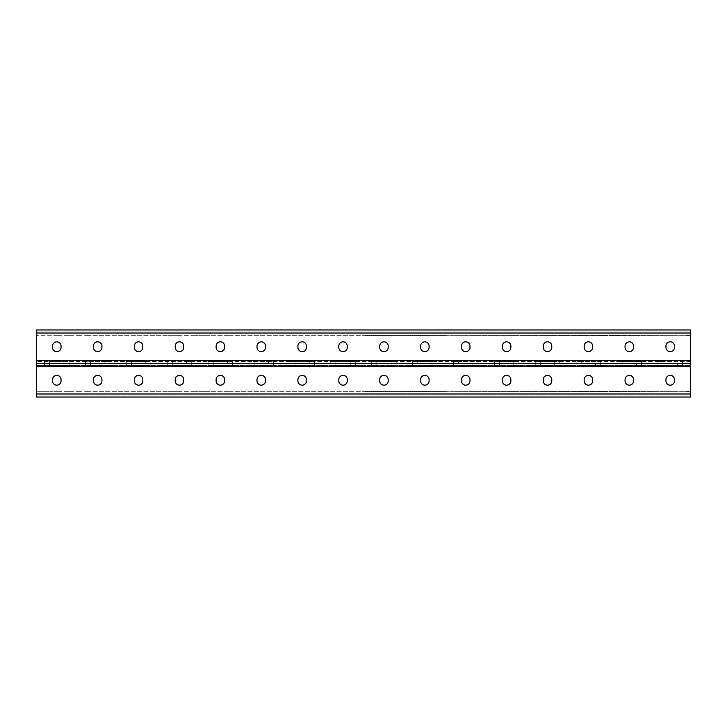 <?xml version="1.0" encoding="UTF-8"?>
<svg xmlns="http://www.w3.org/2000/svg" width="727" height="727" viewBox="0 0 727 727"><rect width="100%" height="100%" fill="white"/><g stroke="black" fill="none" stroke-linecap="round" stroke-linejoin="round"><path stroke-width="0.55" stroke-dasharray="3.63 2.73" d="M684.516 391.308L446.305 391.735L684.516 391.308M686.561 391.308L685.543 391.735L687.578 391.735L686.561 391.308M688.605 391.308L687.578 391.735L689.632 391.735L688.605 391.308M690.65 391.308L689.632 391.735L690.65 391.308L689.632 391.735L690.65 391.308L690.65 394.988L36.35 394.988L36.35 397.033L690.65 397.033L690.65 391.308L690.65 397.033L690.65 394.988L36.35 394.988L36.35 397.033L690.65 397.033L690.65 393.961L690.65 394.988L36.35 394.988L36.35 391.308L52.707 391.308L36.35 391.308L37.368 391.735L36.35 391.308L36.35 397.033L36.35 391.308L36.35 394.988L690.65 394.988L690.65 397.033L36.35 397.033L36.35 393.961L690.65 393.961L690.65 394.988L690.65 391.308M53.734 391.735L57.824 391.735L53.734 391.735M57.815 391.735L66.003 391.735L57.815 391.735M65.993 391.735L70.092 391.735L65.993 391.735M70.083 391.735L78.271 391.735L70.083 391.735M78.262 391.735L86.449 391.735L78.262 391.735M86.44 391.735L168.237 391.735L86.44 391.735M168.228 391.735L170.282 391.735L168.228 391.735M170.272 391.735L172.326 391.735L170.272 391.735M172.317 391.735L176.416 391.735L172.317 391.735M176.407 391.735L178.46 391.735L176.407 391.735M178.451 391.735L192.773 391.735L178.451 391.735M192.764 391.735L205.041 391.735L192.764 391.735M205.032 391.735L229.578 391.735L205.032 391.735M229.568 391.735L364.518 391.735L229.568 391.735M365.545 391.308L364.518 391.735L366.572 391.735L365.545 391.308M367.589 391.308L366.572 391.735L368.607 391.735L367.589 391.308M369.634 391.308L368.607 391.735L370.661 391.735L369.634 391.308M371.679 391.308L370.661 391.735L372.697 391.735L371.679 391.308M373.723 391.308L372.697 391.735L374.75 391.735L373.723 391.308M375.768 391.308L374.75 391.735L376.786 391.735L375.768 391.308M377.813 391.308L376.786 391.735L378.84 391.735L377.813 391.308M379.857 391.308L378.84 391.735L380.875 391.735L379.857 391.308M381.902 391.308L380.875 391.735L382.929 391.735L381.902 391.308M383.947 391.308L382.929 391.735L384.974 391.735L383.947 391.308M385.992 391.308L384.974 391.735L387.018 391.735L385.992 391.308M388.036 391.308L387.018 391.735L389.063 391.735L388.036 391.308M390.081 391.308L389.063 391.735L391.108 391.735L390.081 391.308M392.126 391.308L391.108 391.735L393.153 391.735L392.126 391.308M394.17 391.308L393.153 391.735L395.197 391.735L394.17 391.308M396.215 391.308L395.197 391.735L397.242 391.735L396.215 391.308M398.26 391.308L397.242 391.735L399.287 391.735L398.26 391.308M400.304 391.308L399.287 391.735L401.331 391.735L400.304 391.308M402.349 391.308L401.331 391.735L403.376 391.735L402.349 391.308M404.394 391.308L403.376 391.735L405.412 391.735L404.394 391.308M406.438 391.308L405.412 391.735L407.465 391.735L406.438 391.308M408.483 391.308L407.465 391.735L409.501 391.735L408.483 391.308M410.528 391.308L409.501 391.735L411.555 391.735L410.528 391.308M412.572 391.308L411.555 391.735L413.59 391.735L412.572 391.308M414.617 391.308L413.59 391.735L415.644 391.735L414.617 391.308M416.662 391.308L415.644 391.735L417.68 391.735L416.662 391.308M418.707 391.308L417.68 391.735L419.733 391.735L418.707 391.308M420.751 391.308L419.733 391.735L421.769 391.735L420.751 391.308M422.796 391.308L421.769 391.735L423.823 391.735L422.796 391.308M424.841 391.308L423.823 391.735L425.858 391.735L424.841 391.308M426.885 391.308L425.858 391.735L427.912 391.735L426.885 391.308M428.93 391.308L427.912 391.735L429.948 391.735L428.93 391.308M430.975 391.308L429.948 391.735L432.002 391.735L430.975 391.308M433.019 391.308L432.002 391.735L434.037 391.735L433.019 391.308M435.064 391.308L434.037 391.735L436.091 391.735L435.064 391.308M437.109 391.308L436.091 391.735L438.136 391.735L437.109 391.308M439.153 391.308L438.136 391.735L440.18 391.735L439.153 391.308M441.198 391.308L440.18 391.735L442.225 391.735L441.198 391.308M443.243 391.308L442.225 391.735L444.27 391.735L443.243 391.308M445.287 391.308L444.27 391.735L446.314 391.735L445.287 391.308M663.042 365.545L657.935 365.545L663.042 365.545L663.042 363.5L657.935 363.5L682.471 363.5L663.042 363.5L663.042 365.545L682.471 365.545L663.042 365.545M622.148 365.545L617.041 365.545L622.148 365.545L622.148 363.5L617.041 363.5L641.577 363.5L622.148 363.5L622.148 365.545L641.577 365.545L622.148 365.545M417.68 365.545L412.572 365.545L417.68 365.545L417.68 363.5L412.572 363.5L437.109 363.5L417.68 363.5L417.68 365.545L437.109 365.545L417.68 365.545M396.215 365.545L371.679 365.545L376.786 365.545L376.786 363.5L396.215 363.5L391.108 363.5L396.215 363.5L396.215 365.545L376.786 365.545L376.786 363.5L396.215 363.5L396.215 361.455L371.679 361.455L376.786 361.455L376.786 363.5L376.786 361.455L396.215 361.455M458.573 365.545L453.466 365.545L458.573 365.545L458.573 363.5L453.466 363.5L478.002 363.5L458.573 363.5L458.573 365.545L478.002 365.545L458.573 365.545M518.896 365.545L494.36 365.545L499.467 365.545L499.467 363.5L518.896 363.5L513.78 363.5L518.896 363.5L518.896 365.545L513.78 365.545M513.789 365.545L513.789 363.5L513.789 365.545L499.467 365.545L499.467 363.5L518.896 363.5L518.896 361.455L513.78 361.455M559.79 365.545L535.254 365.545L540.361 365.545L540.361 363.5L559.79 363.5L554.674 363.5L559.79 363.5L559.79 365.545L554.674 365.545M554.683 365.545L554.683 363.5L554.683 365.545L540.361 365.545L540.361 363.5L559.79 363.5L559.79 361.455L554.674 361.455M581.255 365.545L576.147 365.545L581.255 365.545L581.255 363.5L576.147 363.5L600.684 363.5L581.255 363.5L581.255 365.545L600.684 365.545L581.255 365.545M690.65 365.545L36.35 365.545L36.35 363.5L690.65 363.5L690.65 366.572L690.65 365.545L36.35 365.545L36.35 363.5L36.35 393.961L690.65 393.961L690.65 360.428L690.65 361.455L36.35 361.455L36.35 363.5L690.65 363.5L690.65 365.545M63.949 365.545L69.065 365.545L63.949 365.545L63.949 363.5L69.065 363.5L44.529 363.5L63.949 363.5L44.529 363.5L63.949 363.5L63.949 365.545L44.529 365.545L63.949 365.545M104.852 365.545L109.959 365.545L104.852 365.545L104.852 363.5L109.959 363.5L85.422 363.5L104.852 363.5L85.422 363.5L104.852 363.5L104.852 365.545L85.422 365.545L104.852 365.545M309.32 365.545L314.428 365.545L309.32 365.545L309.32 363.5L314.428 363.5L289.891 363.5L309.32 363.5L289.891 363.5L309.32 363.5L309.32 365.545L289.891 365.545L309.32 365.545M330.785 365.545L355.321 365.545L350.214 365.545L350.214 363.5L330.785 363.5L335.892 363.5L330.785 363.5L330.785 365.545L350.214 365.545L350.214 363.5L330.785 363.5L330.785 361.455L355.321 361.455L350.214 361.455L350.214 363.5L350.214 361.455L330.785 361.455M268.417 365.545L273.534 365.545L268.417 365.545L268.417 363.5L273.534 363.5L248.997 363.5L268.417 363.5L248.997 363.5L268.417 363.5L268.417 365.545L248.997 365.545L268.417 365.545M227.533 365.545L232.64 365.545L227.533 365.545L227.533 363.5L232.64 363.5L208.104 363.5L227.533 363.5L208.104 363.5L227.533 363.5L227.533 365.545L208.104 365.545L227.533 365.545M186.639 365.545L191.746 365.545L186.639 365.545L186.639 363.5L191.746 363.5L167.21 363.5L186.639 363.5L167.21 363.5L186.639 363.5L186.639 365.545L167.21 365.545L186.639 365.545M145.745 365.545L150.852 365.545L145.745 365.545L145.745 363.5L150.852 363.5L126.316 363.5L145.745 363.5L126.316 363.5L145.745 363.5L145.745 365.545L126.316 365.545L145.745 365.545M388.2 380.921L388.2 379.612L388.2 380.921A4.253 4.253 0 0 1 383.947 385.174A4.253 4.253 0 0 1 379.694 380.921L379.694 379.612L379.694 380.921A4.253 4.253 0 0 0 383.947 385.174A4.253 4.253 0 0 0 388.2 380.921L388.2 379.612A4.253 4.253 0 0 0 383.947 375.359A4.253 4.253 0 0 0 379.694 379.612A4.253 4.253 0 0 1 383.947 375.359A4.253 4.253 0 0 1 388.2 379.612M429.094 380.921L429.094 379.612L429.094 380.921A4.253 4.253 0 0 1 424.841 385.174A4.253 4.253 0 0 1 420.588 380.921L420.588 379.612L420.588 380.921A4.253 4.253 0 0 0 424.841 385.174A4.253 4.253 0 0 0 429.094 380.921L429.094 379.612A4.253 4.253 0 0 0 424.841 375.359A4.253 4.253 0 0 0 420.588 379.612A4.253 4.253 0 0 1 424.841 375.359A4.253 4.253 0 0 1 429.094 379.612M469.987 380.921L469.987 379.612L469.987 380.921A4.253 4.253 0 0 1 465.734 385.174A4.253 4.253 0 0 1 461.481 380.921L461.481 379.612L461.481 380.921A4.253 4.253 0 0 0 465.734 385.174A4.253 4.253 0 0 0 469.987 380.921L469.987 379.612A4.253 4.253 0 0 0 465.734 375.359A4.253 4.253 0 0 0 461.481 379.612A4.253 4.253 0 0 1 465.734 375.359A4.253 4.253 0 0 1 469.987 379.612M510.881 380.921L510.881 379.612L510.881 380.921A4.253 4.253 0 0 1 506.628 385.174A4.253 4.253 0 0 1 502.375 380.921L502.375 379.612L502.375 380.921A4.253 4.253 0 0 0 506.628 385.174A4.253 4.253 0 0 0 510.881 380.921L510.881 379.612A4.253 4.253 0 0 0 506.628 375.359A4.253 4.253 0 0 0 502.375 379.612A4.253 4.253 0 0 1 506.628 375.359A4.253 4.253 0 0 1 510.881 379.612M551.775 380.921L551.775 379.612L551.775 380.921A4.253 4.253 0 0 1 547.522 385.174A4.253 4.253 0 0 1 543.269 380.921L543.269 379.612L543.269 380.921A4.253 4.253 0 0 0 547.522 385.174A4.253 4.253 0 0 0 551.775 380.921L551.775 379.612A4.253 4.253 0 0 0 547.522 375.359A4.253 4.253 0 0 0 543.269 379.612A4.253 4.253 0 0 1 547.522 375.359A4.253 4.253 0 0 1 551.775 379.612M592.669 379.612A4.253 4.253 0 0 0 588.416 375.359A4.253 4.253 0 0 0 584.163 379.612L584.163 380.921A4.253 4.253 0 0 0 588.416 385.174A4.253 4.253 0 0 0 592.669 380.921L592.669 379.612L592.669 380.921A4.253 4.253 0 0 1 588.416 385.174A4.253 4.253 0 0 1 584.163 380.921L584.163 379.612A4.253 4.253 0 0 1 588.416 375.359A4.253 4.253 0 0 1 592.669 379.612A4.253 4.253 0 0 0 588.416 375.359A4.253 4.253 0 0 0 584.163 379.612L584.163 380.921A4.253 4.253 0 0 0 588.416 385.174A4.253 4.253 0 0 0 592.669 380.921L592.669 379.612M633.562 380.921L633.562 379.612L633.562 380.921A4.253 4.253 0 0 1 629.309 385.174A4.253 4.253 0 0 1 625.056 380.921L625.056 379.612L625.056 380.921A4.253 4.253 0 0 0 629.309 385.174A4.253 4.253 0 0 0 633.562 380.921L633.562 379.612A4.253 4.253 0 0 0 629.309 375.359A4.253 4.253 0 0 0 625.056 379.612A4.253 4.253 0 0 1 629.309 375.359A4.253 4.253 0 0 1 633.562 379.612M674.456 380.921L674.456 379.612L674.456 380.921A4.253 4.253 0 0 1 670.203 385.174A4.253 4.253 0 0 1 665.95 380.921L665.95 379.612L665.95 380.921A4.253 4.253 0 0 0 670.203 385.174A4.253 4.253 0 0 0 674.456 380.921L674.456 379.612A4.253 4.253 0 0 0 670.203 375.359A4.253 4.253 0 0 0 665.95 379.612A4.253 4.253 0 0 1 670.203 375.359A4.253 4.253 0 0 1 674.456 379.612M347.306 379.612L347.306 380.921L347.306 379.612A4.253 4.253 0 0 0 343.053 375.359A4.253 4.253 0 0 0 338.8 379.612L338.8 380.921L338.8 379.612A4.253 4.253 0 0 1 343.053 375.359A4.253 4.253 0 0 1 347.306 379.612L347.306 380.921A4.253 4.253 0 0 1 343.053 385.174A4.253 4.253 0 0 1 338.8 380.921A4.253 4.253 0 0 0 343.053 385.174A4.253 4.253 0 0 0 347.306 380.921M306.412 379.612L306.412 380.921L306.412 379.612A4.253 4.253 0 0 0 302.159 375.359A4.253 4.253 0 0 0 297.906 379.612L297.906 380.921L297.906 379.612A4.253 4.253 0 0 1 302.159 375.359A4.253 4.253 0 0 1 306.412 379.612L306.412 380.921A4.253 4.253 0 0 1 302.159 385.174A4.253 4.253 0 0 1 297.906 380.921A4.253 4.253 0 0 0 302.159 385.174A4.253 4.253 0 0 0 306.412 380.921M265.519 379.612L265.519 380.921L265.519 379.612A4.253 4.253 0 0 0 261.266 375.359A4.253 4.253 0 0 0 257.013 379.612L257.013 380.921L257.013 379.612A4.253 4.253 0 0 1 261.266 375.359A4.253 4.253 0 0 1 265.519 379.612L265.519 380.921A4.253 4.253 0 0 1 261.266 385.174A4.253 4.253 0 0 1 257.013 380.921A4.253 4.253 0 0 0 261.266 385.174A4.253 4.253 0 0 0 265.519 380.921M224.625 379.612L224.625 380.921L224.625 379.612A4.253 4.253 0 0 0 220.372 375.359A4.253 4.253 0 0 0 216.119 379.612L216.119 380.921L216.119 379.612A4.253 4.253 0 0 1 220.372 375.359A4.253 4.253 0 0 1 224.625 379.612L224.625 380.921A4.253 4.253 0 0 1 220.372 385.174A4.253 4.253 0 0 1 216.119 380.921A4.253 4.253 0 0 0 220.372 385.174A4.253 4.253 0 0 0 224.625 380.921M183.731 379.612L183.731 380.921L183.731 379.612A4.253 4.253 0 0 0 179.478 375.359A4.253 4.253 0 0 0 175.225 379.612L175.225 380.921L175.225 379.612A4.253 4.253 0 0 1 179.478 375.359A4.253 4.253 0 0 1 183.731 379.612L183.731 380.921A4.253 4.253 0 0 1 179.478 385.174A4.253 4.253 0 0 1 175.225 380.921A4.253 4.253 0 0 0 179.478 385.174A4.253 4.253 0 0 0 183.731 380.921M142.837 379.612L142.837 380.921L142.837 379.612A4.253 4.253 0 0 0 138.584 375.359A4.253 4.253 0 0 0 134.331 379.612L134.331 380.921L134.331 379.612A4.253 4.253 0 0 1 138.584 375.359A4.253 4.253 0 0 1 142.837 379.612L142.837 380.921A4.253 4.253 0 0 1 138.584 385.174A4.253 4.253 0 0 1 134.331 380.921A4.253 4.253 0 0 0 138.584 385.174A4.253 4.253 0 0 0 142.837 380.921M101.944 379.612L101.944 380.921L101.944 379.612A4.253 4.253 0 0 0 97.691 375.359A4.253 4.253 0 0 0 93.438 379.612L93.438 380.921L93.438 379.612A4.253 4.253 0 0 1 97.691 375.359A4.253 4.253 0 0 1 101.944 379.612L101.944 380.921A4.253 4.253 0 0 1 97.691 385.174A4.253 4.253 0 0 1 93.438 380.921A4.253 4.253 0 0 0 97.691 385.174A4.253 4.253 0 0 0 101.944 380.921M61.05 379.612L61.05 380.921L61.05 379.612A4.253 4.253 0 0 0 56.797 375.359A4.253 4.253 0 0 0 52.544 379.612L52.544 380.921L52.544 379.612A4.253 4.253 0 0 1 56.797 375.359A4.253 4.253 0 0 1 61.05 379.612L61.05 380.921A4.253 4.253 0 0 1 56.797 385.174A4.253 4.253 0 0 1 52.544 380.921A4.253 4.253 0 0 0 56.797 385.174A4.253 4.253 0 0 0 61.05 380.921M36.35 393.961L36.35 366.572L36.35 393.961L690.65 393.961M379.694 379.612L379.694 380.921M420.588 379.612L420.588 380.921M461.481 379.612L461.481 380.921M502.375 379.612L502.375 380.921M543.269 379.612L543.269 380.921M625.056 379.612L625.056 380.921M665.95 379.612L665.95 380.921M338.8 380.921L338.8 379.612M297.906 380.921L297.906 379.612M257.013 380.921L257.013 379.612M216.119 380.921L216.119 379.612M175.225 380.921L175.225 379.612M134.331 380.921L134.331 379.612M93.438 380.921L93.438 379.612M52.544 380.921L52.544 379.612M36.35 397.033L36.35 394.988L36.35 397.033M684.516 335.692L446.305 335.265L684.516 335.692M686.561 335.692L685.543 335.265L687.578 335.265L686.561 335.692M688.605 335.692L687.578 335.265L689.632 335.265L688.605 335.692M690.65 335.692L689.632 335.265L690.65 335.692L689.632 335.265L690.65 335.692L690.65 332.012L36.35 332.012L36.35 329.967L690.65 329.967L690.65 335.692L690.65 332.012L36.35 332.012L36.35 335.692L52.707 335.692L36.35 335.692L37.368 335.265L36.35 335.692L36.35 332.012L690.65 332.012L690.65 329.967L690.65 332.012L36.35 332.012L36.35 329.967L690.65 329.967L690.65 335.692M53.734 335.265L57.824 335.265L53.734 335.265M57.815 335.265L66.003 335.265L57.815 335.265M65.993 335.265L70.092 335.265L65.993 335.265M70.083 335.265L78.271 335.265L70.083 335.265M78.262 335.265L86.449 335.265L78.262 335.265M86.44 335.265L168.237 335.265L86.44 335.265M168.228 335.265L170.282 335.265L168.228 335.265M170.272 335.265L172.326 335.265L170.272 335.265M172.317 335.265L176.416 335.265L172.317 335.265M176.407 335.265L178.46 335.265L176.407 335.265M178.451 335.265L192.773 335.265L178.451 335.265M192.764 335.265L205.041 335.265L192.764 335.265M205.032 335.265L229.578 335.265L205.032 335.265M229.568 335.265L364.518 335.265L229.568 335.265M365.545 335.692L364.518 335.265L366.572 335.265L365.545 335.692M367.589 335.692L366.572 335.265L368.607 335.265L367.589 335.692M369.634 335.692L368.607 335.265L370.661 335.265L369.634 335.692M371.679 335.692L370.661 335.265L372.697 335.265L371.679 335.692M373.723 335.692L372.697 335.265L374.75 335.265L373.723 335.692M375.768 335.692L374.75 335.265L376.786 335.265L375.768 335.692M377.813 335.692L376.786 335.265L378.84 335.265L377.813 335.692M379.857 335.692L378.84 335.265L380.875 335.265L379.857 335.692M381.902 335.692L380.875 335.265L382.929 335.265L381.902 335.692M383.947 335.692L382.929 335.265L384.974 335.265L383.947 335.692M385.992 335.692L384.974 335.265L387.018 335.265L385.992 335.692M388.036 335.692L387.018 335.265L389.063 335.265L388.036 335.692M390.081 335.692L389.063 335.265L391.108 335.265L390.081 335.692M392.126 335.692L391.108 335.265L393.153 335.265L392.126 335.692M394.17 335.692L393.153 335.265L395.197 335.265L394.17 335.692M396.215 335.692L395.197 335.265L397.242 335.265L396.215 335.692M398.26 335.692L397.242 335.265L399.287 335.265L398.26 335.692M400.304 335.692L399.287 335.265L401.331 335.265L400.304 335.692M402.349 335.692L401.331 335.265L403.376 335.265L402.349 335.692M404.394 335.692L403.376 335.265L405.412 335.265L404.394 335.692M406.438 335.692L405.412 335.265L407.465 335.265L406.438 335.692M408.483 335.692L407.465 335.265L409.501 335.265L408.483 335.692M410.528 335.692L409.501 335.265L411.555 335.265L410.528 335.692M412.572 335.692L411.555 335.265L413.59 335.265L412.572 335.692M414.617 335.692L413.59 335.265L415.644 335.265L414.617 335.692M416.662 335.692L415.644 335.265L417.68 335.265L416.662 335.692M418.707 335.692L417.68 335.265L419.733 335.265L418.707 335.692M420.751 335.692L419.733 335.265L421.769 335.265L420.751 335.692M422.796 335.692L421.769 335.265L423.823 335.265L422.796 335.692M424.841 335.692L423.823 335.265L425.858 335.265L424.841 335.692M426.885 335.692L425.858 335.265L427.912 335.265L426.885 335.692M428.93 335.692L427.912 335.265L429.948 335.265L428.93 335.692M430.975 335.692L429.948 335.265L432.002 335.265L430.975 335.692M433.019 335.692L432.002 335.265L434.037 335.265L433.019 335.692M435.064 335.692L434.037 335.265L436.091 335.265L435.064 335.692M437.109 335.692L436.091 335.265L438.136 335.265L437.109 335.692M439.153 335.692L438.136 335.265L440.18 335.265L439.153 335.692M441.198 335.692L440.18 335.265L442.225 335.265L441.198 335.692M443.243 335.692L442.225 335.265L444.27 335.265L443.243 335.692M445.287 335.692L444.27 335.265L446.314 335.265L445.287 335.692M663.042 361.455L657.935 361.455L663.042 361.455L663.042 363.5L663.042 361.455L682.471 361.455L663.042 361.455M622.148 361.455L617.041 361.455L622.148 361.455L622.148 363.5L622.148 361.455L641.577 361.455L622.148 361.455M417.68 361.455L412.572 361.455L417.68 361.455L417.68 363.5L417.68 361.455L437.109 361.455L417.68 361.455M458.573 361.455L453.466 361.455L458.573 361.455L458.573 363.5L458.573 361.455L478.002 361.455L458.573 361.455M513.789 361.455L513.789 363.5L513.789 361.455L494.36 361.455L499.467 361.455L499.467 363.5L499.467 361.455L518.896 361.455M554.683 361.455L554.683 363.5L554.683 361.455L535.254 361.455L540.361 361.455L540.361 363.5L540.361 361.455L559.79 361.455M581.255 361.455L576.147 361.455L581.255 361.455L581.255 363.5L581.255 361.455L600.684 361.455L581.255 361.455M690.65 361.455L36.35 361.455L36.35 363.5L36.35 333.039L690.65 333.039L690.65 329.967L36.35 329.967L36.35 333.039L690.65 333.039L690.65 361.455M63.949 361.455L69.065 361.455L63.949 361.455L63.949 363.5L63.949 361.455L44.529 361.455L63.949 361.455M104.852 361.455L109.959 361.455L104.852 361.455L104.852 363.5L104.852 361.455L85.422 361.455L104.852 361.455M309.32 361.455L314.428 361.455L309.32 361.455L309.32 363.5L309.32 361.455L289.891 361.455L309.32 361.455M268.417 361.455L273.534 361.455L268.417 361.455L268.417 363.5L268.417 361.455L248.997 361.455L268.417 361.455M227.533 361.455L232.64 361.455L227.533 361.455L227.533 363.5L227.533 361.455L208.104 361.455L227.533 361.455M186.639 361.455L191.746 361.455L186.639 361.455L186.639 363.5L186.639 361.455L167.21 361.455L186.639 361.455M145.745 361.455L150.852 361.455L145.745 361.455L145.745 363.5L145.745 361.455L126.316 361.455L145.745 361.455M677.364 363.5L682.471 363.5L677.364 363.5L677.364 365.545L677.364 363.5M636.47 363.5L641.577 363.5L636.47 363.5L636.47 365.545L636.47 363.5M431.992 363.5L437.109 363.5L431.992 363.5L431.992 365.545L431.992 363.5M472.895 363.5L478.002 363.5L472.895 363.5L472.895 365.545L472.895 363.5M595.577 363.5L600.684 363.5L595.577 363.5L595.577 365.545L595.577 363.5M388.2 347.388A4.253 4.253 0 0 1 383.947 351.641A4.253 4.253 0 0 1 379.694 347.388L379.694 346.079A4.253 4.253 0 0 1 383.947 341.826A4.253 4.253 0 0 1 388.2 346.079L388.2 347.388A4.253 4.253 0 0 1 383.947 351.641A4.253 4.253 0 0 1 379.694 347.388L379.694 346.079L379.694 347.388M429.094 347.388A4.253 4.253 0 0 1 424.841 351.641A4.253 4.253 0 0 1 420.588 347.388L420.588 346.079A4.253 4.253 0 0 1 424.841 341.826A4.253 4.253 0 0 1 429.094 346.079L429.094 347.388A4.253 4.253 0 0 1 424.841 351.641A4.253 4.253 0 0 1 420.588 347.388L420.588 346.079L420.588 347.388M469.987 347.388A4.253 4.253 0 0 1 465.734 351.641A4.253 4.253 0 0 1 461.481 347.388L461.481 346.079A4.253 4.253 0 0 1 465.734 341.826A4.253 4.253 0 0 1 469.987 346.079L469.987 347.388A4.253 4.253 0 0 1 465.734 351.641A4.253 4.253 0 0 1 461.481 347.388L461.481 346.079L461.481 347.388M510.881 347.388A4.253 4.253 0 0 1 506.628 351.641A4.253 4.253 0 0 1 502.375 347.388L502.375 346.079A4.253 4.253 0 0 1 506.628 341.826A4.253 4.253 0 0 1 510.881 346.079L510.881 347.388A4.253 4.253 0 0 1 506.628 351.641A4.253 4.253 0 0 1 502.375 347.388L502.375 346.079L502.375 347.388M551.775 347.388A4.253 4.253 0 0 1 547.522 351.641A4.253 4.253 0 0 1 543.269 347.388L543.269 346.079A4.253 4.253 0 0 1 547.522 341.826A4.253 4.253 0 0 1 551.775 346.079L551.775 347.388A4.253 4.253 0 0 1 547.522 351.641A4.253 4.253 0 0 1 543.269 347.388L543.269 346.079L543.269 347.388M592.669 347.388A4.253 4.253 0 0 1 588.416 351.641A4.253 4.253 0 0 1 584.163 347.388L584.163 346.079A4.253 4.253 0 0 1 588.416 341.826A4.253 4.253 0 0 1 592.669 346.079L592.669 347.388A4.253 4.253 0 0 1 588.416 351.641A4.253 4.253 0 0 1 584.163 347.388L584.163 346.079A4.253 4.253 0 0 1 588.416 341.826A4.253 4.253 0 0 1 592.669 346.079L592.669 347.388L592.669 346.079A4.253 4.253 0 0 0 588.416 341.826A4.253 4.253 0 0 0 584.163 346.079L584.163 347.388A4.253 4.253 0 0 0 588.416 351.641A4.253 4.253 0 0 0 592.669 347.388M633.562 347.388A4.253 4.253 0 0 1 629.309 351.641A4.253 4.253 0 0 1 625.056 347.388L625.056 346.079A4.253 4.253 0 0 1 629.309 341.826A4.253 4.253 0 0 1 633.562 346.079L633.562 347.388A4.253 4.253 0 0 1 629.309 351.641A4.253 4.253 0 0 1 625.056 347.388L625.056 346.079L625.056 347.388M674.456 347.388A4.253 4.253 0 0 1 670.203 351.641A4.253 4.253 0 0 1 665.95 347.388L665.95 346.079A4.253 4.253 0 0 1 670.203 341.826A4.253 4.253 0 0 1 674.456 346.079L674.456 347.388A4.253 4.253 0 0 1 670.203 351.641A4.253 4.253 0 0 1 665.95 347.388L665.95 346.079L665.95 347.388M338.8 347.388A4.253 4.253 0 0 0 343.053 351.641A4.253 4.253 0 0 0 347.306 347.388L347.306 346.079A4.253 4.253 0 0 0 343.053 341.826A4.253 4.253 0 0 0 338.8 346.079L338.8 347.388A4.253 4.253 0 0 0 343.053 351.641A4.253 4.253 0 0 0 347.306 347.388L347.306 346.079L347.306 347.388M297.906 347.388A4.253 4.253 0 0 0 302.159 351.641A4.253 4.253 0 0 0 306.412 347.388L306.412 346.079A4.253 4.253 0 0 0 302.159 341.826A4.253 4.253 0 0 0 297.906 346.079L297.906 347.388A4.253 4.253 0 0 0 302.159 351.641A4.253 4.253 0 0 0 306.412 347.388L306.412 346.079L306.412 347.388M257.013 347.388A4.253 4.253 0 0 0 261.266 351.641A4.253 4.253 0 0 0 265.519 347.388L265.519 346.079A4.253 4.253 0 0 0 261.266 341.826A4.253 4.253 0 0 0 257.013 346.079L257.013 347.388A4.253 4.253 0 0 0 261.266 351.641A4.253 4.253 0 0 0 265.519 347.388L265.519 346.079L265.519 347.388M216.119 347.388A4.253 4.253 0 0 0 220.372 351.641A4.253 4.253 0 0 0 224.625 347.388L224.625 346.079A4.253 4.253 0 0 0 220.372 341.826A4.253 4.253 0 0 0 216.119 346.079L216.119 347.388A4.253 4.253 0 0 0 220.372 351.641A4.253 4.253 0 0 0 224.625 347.388L224.625 346.079L224.625 347.388M175.225 347.388A4.253 4.253 0 0 0 179.478 351.641A4.253 4.253 0 0 0 183.731 347.388L183.731 346.079A4.253 4.253 0 0 0 179.478 341.826A4.253 4.253 0 0 0 175.225 346.079L175.225 347.388A4.253 4.253 0 0 0 179.478 351.641A4.253 4.253 0 0 0 183.731 347.388L183.731 346.079L183.731 347.388M134.331 347.388A4.253 4.253 0 0 0 138.584 351.641A4.253 4.253 0 0 0 142.837 347.388L142.837 346.079A4.253 4.253 0 0 0 138.584 341.826A4.253 4.253 0 0 0 134.331 346.079L134.331 347.388A4.253 4.253 0 0 0 138.584 351.641A4.253 4.253 0 0 0 142.837 347.388L142.837 346.079L142.837 347.388M93.438 347.388A4.253 4.253 0 0 0 97.691 351.641A4.253 4.253 0 0 0 101.944 347.388L101.944 346.079A4.253 4.253 0 0 0 97.691 341.826A4.253 4.253 0 0 0 93.438 346.079L93.438 347.388A4.253 4.253 0 0 0 97.691 351.641A4.253 4.253 0 0 0 101.944 347.388L101.944 346.079L101.944 347.388M52.544 347.388A4.253 4.253 0 0 0 56.797 351.641A4.253 4.253 0 0 0 61.05 347.388L61.05 346.079A4.253 4.253 0 0 0 56.797 341.826A4.253 4.253 0 0 0 52.544 346.079L52.544 347.388A4.253 4.253 0 0 0 56.797 351.641A4.253 4.253 0 0 0 61.05 347.388L61.05 346.079L61.05 347.388M690.65 360.428L690.65 333.039L690.65 360.428L36.35 360.428L36.35 333.039L690.65 333.039M388.2 346.079A4.253 4.253 0 0 0 383.947 341.826A4.253 4.253 0 0 0 379.694 346.079M429.094 346.079A4.253 4.253 0 0 0 424.841 341.826A4.253 4.253 0 0 0 420.588 346.079M469.987 346.079A4.253 4.253 0 0 0 465.734 341.826A4.253 4.253 0 0 0 461.481 346.079M510.881 346.079A4.253 4.253 0 0 0 506.628 341.826A4.253 4.253 0 0 0 502.375 346.079M551.775 346.079A4.253 4.253 0 0 0 547.522 341.826A4.253 4.253 0 0 0 543.269 346.079M633.562 346.079A4.253 4.253 0 0 0 629.309 341.826A4.253 4.253 0 0 0 625.056 346.079M674.456 346.079A4.253 4.253 0 0 0 670.203 341.826A4.253 4.253 0 0 0 665.95 346.079M36.35 360.428L36.35 333.039M338.8 346.079A4.253 4.253 0 0 1 343.053 341.826A4.253 4.253 0 0 1 347.306 346.079M297.906 346.079A4.253 4.253 0 0 1 302.159 341.826A4.253 4.253 0 0 1 306.412 346.079M257.013 346.079A4.253 4.253 0 0 1 261.266 341.826A4.253 4.253 0 0 1 265.519 346.079M216.119 346.079A4.253 4.253 0 0 1 220.372 341.826A4.253 4.253 0 0 1 224.625 346.079M175.225 346.079A4.253 4.253 0 0 1 179.478 341.826A4.253 4.253 0 0 1 183.731 346.079M134.331 346.079A4.253 4.253 0 0 1 138.584 341.826A4.253 4.253 0 0 1 142.837 346.079M93.438 346.079A4.253 4.253 0 0 1 97.691 341.826A4.253 4.253 0 0 1 101.944 346.079M52.544 346.079A4.253 4.253 0 0 1 56.797 341.826A4.253 4.253 0 0 1 61.05 346.079M36.35 329.967L36.35 332.012L36.35 329.967M36.35 366.572L690.65 366.572M391.108 365.545L391.108 363.5L391.108 365.545M49.636 365.545L49.636 363.5L49.636 365.545M131.423 365.545L131.423 363.5L131.423 365.545M172.317 365.545L172.317 363.5L172.317 365.545M213.211 365.545L213.211 363.5L213.211 365.545M254.105 365.545L254.105 363.5L254.105 365.545M294.998 365.545L294.998 363.5L294.998 365.545M335.892 365.545L335.892 363.5L335.892 365.545M90.53 365.545L90.53 363.5L90.53 365.545M391.108 361.455L391.108 363.5L391.108 361.455M49.636 361.455L49.636 363.5L49.636 361.455M131.423 361.455L131.423 363.5L131.423 361.455M172.317 361.455L172.317 363.5L172.317 361.455M213.211 361.455L213.211 363.5L213.211 361.455M254.105 361.455L254.105 363.5L254.105 361.455M294.998 361.455L294.998 363.5L294.998 361.455M335.892 361.455L335.892 363.5L335.892 361.455M90.53 361.455L90.53 363.5L90.53 361.455M682.471 361.455L682.471 365.545M657.935 361.455L657.935 365.545M600.684 361.455L600.684 365.545M576.147 361.455L576.147 365.545M535.254 361.455L535.254 365.545M494.36 361.455L494.36 365.545M478.002 361.455L478.002 365.545M453.466 361.455L453.466 365.545M437.109 361.455L437.109 365.545M412.572 361.455L412.572 365.545M371.679 361.455L371.679 365.545M641.577 361.455L641.577 365.545M617.041 361.455L617.041 365.545M44.529 361.455L44.529 365.545M69.065 361.455L69.065 365.545M126.316 361.455L126.316 365.545M150.852 361.455L150.852 365.545M167.21 361.455L167.21 365.545M191.746 361.455L191.746 365.545M208.104 361.455L208.104 365.545M232.64 361.455L232.64 365.545M248.997 361.455L248.997 365.545M273.534 361.455L273.534 365.545M289.891 361.455L289.891 365.545M314.428 361.455L314.428 365.545M355.321 361.455L355.321 365.545M85.422 361.455L85.422 365.545M109.959 361.455L109.959 365.545"/><path stroke-width="1.09" d="M36.35 393.961L36.35 363.5L690.65 363.5L690.65 397.033L36.35 397.033L36.35 393.961L690.65 393.961M388.2 379.612A4.253 4.253 0 0 0 383.947 375.359A4.253 4.253 0 0 0 379.694 379.612A4.253 4.253 0 0 1 383.947 375.359A4.253 4.253 0 0 1 388.2 379.612L388.2 380.921A4.253 4.253 0 0 1 383.947 385.174A4.253 4.253 0 0 1 379.694 380.921A4.253 4.253 0 0 0 383.947 385.174A4.253 4.253 0 0 0 388.2 380.921M429.094 379.612A4.253 4.253 0 0 0 424.841 375.359A4.253 4.253 0 0 0 420.588 379.612A4.253 4.253 0 0 1 424.841 375.359A4.253 4.253 0 0 1 429.094 379.612L429.094 380.921A4.253 4.253 0 0 1 424.841 385.174A4.253 4.253 0 0 1 420.588 380.921A4.253 4.253 0 0 0 424.841 385.174A4.253 4.253 0 0 0 429.094 380.921M469.987 379.612A4.253 4.253 0 0 0 465.734 375.359A4.253 4.253 0 0 0 461.481 379.612A4.253 4.253 0 0 1 465.734 375.359A4.253 4.253 0 0 1 469.987 379.612L469.987 380.921A4.253 4.253 0 0 1 465.734 385.174A4.253 4.253 0 0 1 461.481 380.921A4.253 4.253 0 0 0 465.734 385.174A4.253 4.253 0 0 0 469.987 380.921M510.881 379.612A4.253 4.253 0 0 0 506.628 375.359A4.253 4.253 0 0 0 502.375 379.612A4.253 4.253 0 0 1 506.628 375.359A4.253 4.253 0 0 1 510.881 379.612L510.881 380.921A4.253 4.253 0 0 1 506.628 385.174A4.253 4.253 0 0 1 502.375 380.921A4.253 4.253 0 0 0 506.628 385.174A4.253 4.253 0 0 0 510.881 380.921M551.775 379.612A4.253 4.253 0 0 0 547.522 375.359A4.253 4.253 0 0 0 543.269 379.612A4.253 4.253 0 0 1 547.522 375.359A4.253 4.253 0 0 1 551.775 379.612L551.775 380.921A4.253 4.253 0 0 1 547.522 385.174A4.253 4.253 0 0 1 543.269 380.921A4.253 4.253 0 0 0 547.522 385.174A4.253 4.253 0 0 0 551.775 380.921M633.562 379.612A4.253 4.253 0 0 0 629.309 375.359A4.253 4.253 0 0 0 625.056 379.612A4.253 4.253 0 0 1 629.309 375.359A4.253 4.253 0 0 1 633.562 379.612L633.562 380.921A4.253 4.253 0 0 1 629.309 385.174A4.253 4.253 0 0 1 625.056 380.921A4.253 4.253 0 0 0 629.309 385.174A4.253 4.253 0 0 0 633.562 380.921M674.456 379.612A4.253 4.253 0 0 0 670.203 375.359A4.253 4.253 0 0 0 665.95 379.612A4.253 4.253 0 0 1 670.203 375.359A4.253 4.253 0 0 1 674.456 379.612L674.456 380.921A4.253 4.253 0 0 1 670.203 385.174A4.253 4.253 0 0 1 665.95 380.921A4.253 4.253 0 0 0 670.203 385.174A4.253 4.253 0 0 0 674.456 380.921M338.8 379.612A4.253 4.253 0 0 1 343.053 375.359A4.253 4.253 0 0 1 347.306 379.612A4.253 4.253 0 0 0 343.053 375.359A4.253 4.253 0 0 0 338.8 379.612L338.8 380.921A4.253 4.253 0 0 0 343.053 385.174A4.253 4.253 0 0 0 347.306 380.921A4.253 4.253 0 0 1 343.053 385.174A4.253 4.253 0 0 1 338.8 380.921M297.906 379.612A4.253 4.253 0 0 1 302.159 375.359A4.253 4.253 0 0 1 306.412 379.612A4.253 4.253 0 0 0 302.159 375.359A4.253 4.253 0 0 0 297.906 379.612L297.906 380.921A4.253 4.253 0 0 0 302.159 385.174A4.253 4.253 0 0 0 306.412 380.921A4.253 4.253 0 0 1 302.159 385.174A4.253 4.253 0 0 1 297.906 380.921M257.013 379.612A4.253 4.253 0 0 1 261.266 375.359A4.253 4.253 0 0 1 265.519 379.612A4.253 4.253 0 0 0 261.266 375.359A4.253 4.253 0 0 0 257.013 379.612L257.013 380.921A4.253 4.253 0 0 0 261.266 385.174A4.253 4.253 0 0 0 265.519 380.921A4.253 4.253 0 0 1 261.266 385.174A4.253 4.253 0 0 1 257.013 380.921M216.119 379.612A4.253 4.253 0 0 1 220.372 375.359A4.253 4.253 0 0 1 224.625 379.612A4.253 4.253 0 0 0 220.372 375.359A4.253 4.253 0 0 0 216.119 379.612L216.119 380.921A4.253 4.253 0 0 0 220.372 385.174A4.253 4.253 0 0 0 224.625 380.921A4.253 4.253 0 0 1 220.372 385.174A4.253 4.253 0 0 1 216.119 380.921M175.225 379.612A4.253 4.253 0 0 1 179.478 375.359A4.253 4.253 0 0 1 183.731 379.612A4.253 4.253 0 0 0 179.478 375.359A4.253 4.253 0 0 0 175.225 379.612L175.225 380.921A4.253 4.253 0 0 0 179.478 385.174A4.253 4.253 0 0 0 183.731 380.921A4.253 4.253 0 0 1 179.478 385.174A4.253 4.253 0 0 1 175.225 380.921M134.331 379.612A4.253 4.253 0 0 1 138.584 375.359A4.253 4.253 0 0 1 142.837 379.612A4.253 4.253 0 0 0 138.584 375.359A4.253 4.253 0 0 0 134.331 379.612L134.331 380.921A4.253 4.253 0 0 0 138.584 385.174A4.253 4.253 0 0 0 142.837 380.921A4.253 4.253 0 0 1 138.584 385.174A4.253 4.253 0 0 1 134.331 380.921M93.438 379.612A4.253 4.253 0 0 1 97.691 375.359A4.253 4.253 0 0 1 101.944 379.612A4.253 4.253 0 0 0 97.691 375.359A4.253 4.253 0 0 0 93.438 379.612L93.438 380.921A4.253 4.253 0 0 0 97.691 385.174A4.253 4.253 0 0 0 101.944 380.921A4.253 4.253 0 0 1 97.691 385.174A4.253 4.253 0 0 1 93.438 380.921M52.544 379.612A4.253 4.253 0 0 1 56.797 375.359A4.253 4.253 0 0 1 61.05 379.612A4.253 4.253 0 0 0 56.797 375.359A4.253 4.253 0 0 0 52.544 379.612L52.544 380.921A4.253 4.253 0 0 0 56.797 385.174A4.253 4.253 0 0 0 61.05 380.921A4.253 4.253 0 0 1 56.797 385.174A4.253 4.253 0 0 1 52.544 380.921M379.694 380.921L379.694 379.612M420.588 380.921L420.588 379.612M461.481 380.921L461.481 379.612M502.375 380.921L502.375 379.612M543.269 380.921L543.269 379.612M592.669 379.612L592.669 380.921A4.253 4.253 0 0 1 588.416 385.174A4.253 4.253 0 0 1 584.163 380.921L584.163 379.612A4.253 4.253 0 0 1 588.416 375.359A4.253 4.253 0 0 1 592.669 379.612M625.056 380.921L625.056 379.612M665.95 380.921L665.95 379.612M347.306 380.921L347.306 379.612M306.412 380.921L306.412 379.612M265.519 380.921L265.519 379.612M224.625 380.921L224.625 379.612M183.731 380.921L183.731 379.612M142.837 380.921L142.837 379.612M101.944 380.921L101.944 379.612M61.05 380.921L61.05 379.612M36.35 333.039L36.35 363.5L690.65 363.5L690.65 329.967L36.35 329.967L36.35 333.039L690.65 333.039M388.2 347.388L388.2 346.079A4.253 4.253 0 0 0 383.947 341.826A4.253 4.253 0 0 0 379.694 346.079L379.694 347.388A4.253 4.253 0 0 0 383.947 351.641A4.253 4.253 0 0 0 388.2 347.388A4.253 4.253 0 0 1 383.947 351.641A4.253 4.253 0 0 1 379.694 347.388M429.094 347.388L429.094 346.079A4.253 4.253 0 0 0 424.841 341.826A4.253 4.253 0 0 0 420.588 346.079L420.588 347.388A4.253 4.253 0 0 0 424.841 351.641A4.253 4.253 0 0 0 429.094 347.388A4.253 4.253 0 0 1 424.841 351.641A4.253 4.253 0 0 1 420.588 347.388M469.987 347.388L469.987 346.079A4.253 4.253 0 0 0 465.734 341.826A4.253 4.253 0 0 0 461.481 346.079L461.481 347.388A4.253 4.253 0 0 0 465.734 351.641A4.253 4.253 0 0 0 469.987 347.388A4.253 4.253 0 0 1 465.734 351.641A4.253 4.253 0 0 1 461.481 347.388M510.881 347.388L510.881 346.079A4.253 4.253 0 0 0 506.628 341.826A4.253 4.253 0 0 0 502.375 346.079L502.375 347.388A4.253 4.253 0 0 0 506.628 351.641A4.253 4.253 0 0 0 510.881 347.388A4.253 4.253 0 0 1 506.628 351.641A4.253 4.253 0 0 1 502.375 347.388M551.775 347.388L551.775 346.079A4.253 4.253 0 0 0 547.522 341.826A4.253 4.253 0 0 0 543.269 346.079L543.269 347.388A4.253 4.253 0 0 0 547.522 351.641A4.253 4.253 0 0 0 551.775 347.388A4.253 4.253 0 0 1 547.522 351.641A4.253 4.253 0 0 1 543.269 347.388M592.669 347.388L592.669 346.079A4.253 4.253 0 0 0 588.416 341.826A4.253 4.253 0 0 0 584.163 346.079L584.163 347.388A4.253 4.253 0 0 0 588.416 351.641A4.253 4.253 0 0 0 592.669 347.388M633.562 347.388L633.562 346.079A4.253 4.253 0 0 0 629.309 341.826A4.253 4.253 0 0 0 625.056 346.079L625.056 347.388A4.253 4.253 0 0 0 629.309 351.641A4.253 4.253 0 0 0 633.562 347.388A4.253 4.253 0 0 1 629.309 351.641A4.253 4.253 0 0 1 625.056 347.388M674.456 347.388L674.456 346.079A4.253 4.253 0 0 0 670.203 341.826A4.253 4.253 0 0 0 665.95 346.079L665.95 347.388A4.253 4.253 0 0 0 670.203 351.641A4.253 4.253 0 0 0 674.456 347.388A4.253 4.253 0 0 1 670.203 351.641A4.253 4.253 0 0 1 665.95 347.388M338.8 347.388L338.8 346.079A4.253 4.253 0 0 1 343.053 341.826A4.253 4.253 0 0 1 347.306 346.079L347.306 347.388A4.253 4.253 0 0 1 343.053 351.641A4.253 4.253 0 0 1 338.8 347.388A4.253 4.253 0 0 0 343.053 351.641A4.253 4.253 0 0 0 347.306 347.388M297.906 347.388L297.906 346.079A4.253 4.253 0 0 1 302.159 341.826A4.253 4.253 0 0 1 306.412 346.079L306.412 347.388A4.253 4.253 0 0 1 302.159 351.641A4.253 4.253 0 0 1 297.906 347.388A4.253 4.253 0 0 0 302.159 351.641A4.253 4.253 0 0 0 306.412 347.388M257.013 347.388L257.013 346.079A4.253 4.253 0 0 1 261.266 341.826A4.253 4.253 0 0 1 265.519 346.079L265.519 347.388A4.253 4.253 0 0 1 261.266 351.641A4.253 4.253 0 0 1 257.013 347.388A4.253 4.253 0 0 0 261.266 351.641A4.253 4.253 0 0 0 265.519 347.388M216.119 347.388L216.119 346.079A4.253 4.253 0 0 1 220.372 341.826A4.253 4.253 0 0 1 224.625 346.079L224.625 347.388A4.253 4.253 0 0 1 220.372 351.641A4.253 4.253 0 0 1 216.119 347.388A4.253 4.253 0 0 0 220.372 351.641A4.253 4.253 0 0 0 224.625 347.388M175.225 347.388L175.225 346.079A4.253 4.253 0 0 1 179.478 341.826A4.253 4.253 0 0 1 183.731 346.079L183.731 347.388A4.253 4.253 0 0 1 179.478 351.641A4.253 4.253 0 0 1 175.225 347.388A4.253 4.253 0 0 0 179.478 351.641A4.253 4.253 0 0 0 183.731 347.388M134.331 347.388L134.331 346.079A4.253 4.253 0 0 1 138.584 341.826A4.253 4.253 0 0 1 142.837 346.079L142.837 347.388A4.253 4.253 0 0 1 138.584 351.641A4.253 4.253 0 0 1 134.331 347.388A4.253 4.253 0 0 0 138.584 351.641A4.253 4.253 0 0 0 142.837 347.388M93.438 347.388L93.438 346.079A4.253 4.253 0 0 1 97.691 341.826A4.253 4.253 0 0 1 101.944 346.079L101.944 347.388A4.253 4.253 0 0 1 97.691 351.641A4.253 4.253 0 0 1 93.438 347.388A4.253 4.253 0 0 0 97.691 351.641A4.253 4.253 0 0 0 101.944 347.388M52.544 347.388L52.544 346.079A4.253 4.253 0 0 1 56.797 341.826A4.253 4.253 0 0 1 61.05 346.079L61.05 347.388A4.253 4.253 0 0 1 56.797 351.641A4.253 4.253 0 0 1 52.544 347.388A4.253 4.253 0 0 0 56.797 351.641A4.253 4.253 0 0 0 61.05 347.388M379.694 346.079A4.253 4.253 0 0 1 383.947 341.826A4.253 4.253 0 0 1 388.2 346.079M420.588 346.079A4.253 4.253 0 0 1 424.841 341.826A4.253 4.253 0 0 1 429.094 346.079M461.481 346.079A4.253 4.253 0 0 1 465.734 341.826A4.253 4.253 0 0 1 469.987 346.079M502.375 346.079A4.253 4.253 0 0 1 506.628 341.826A4.253 4.253 0 0 1 510.881 346.079M543.269 346.079A4.253 4.253 0 0 1 547.522 341.826A4.253 4.253 0 0 1 551.775 346.079M625.056 346.079A4.253 4.253 0 0 1 629.309 341.826A4.253 4.253 0 0 1 633.562 346.079M665.95 346.079A4.253 4.253 0 0 1 670.203 341.826A4.253 4.253 0 0 1 674.456 346.079M347.306 346.079A4.253 4.253 0 0 0 343.053 341.826A4.253 4.253 0 0 0 338.8 346.079M306.412 346.079A4.253 4.253 0 0 0 302.159 341.826A4.253 4.253 0 0 0 297.906 346.079M265.519 346.079A4.253 4.253 0 0 0 261.266 341.826A4.253 4.253 0 0 0 257.013 346.079M224.625 346.079A4.253 4.253 0 0 0 220.372 341.826A4.253 4.253 0 0 0 216.119 346.079M183.731 346.079A4.253 4.253 0 0 0 179.478 341.826A4.253 4.253 0 0 0 175.225 346.079M142.837 346.079A4.253 4.253 0 0 0 138.584 341.826A4.253 4.253 0 0 0 134.331 346.079M101.944 346.079A4.253 4.253 0 0 0 97.691 341.826A4.253 4.253 0 0 0 93.438 346.079M61.05 346.079A4.253 4.253 0 0 0 56.797 341.826A4.253 4.253 0 0 0 52.544 346.079M36.35 366.572L690.65 366.572M36.35 360.428L690.65 360.428"/></g></svg>
